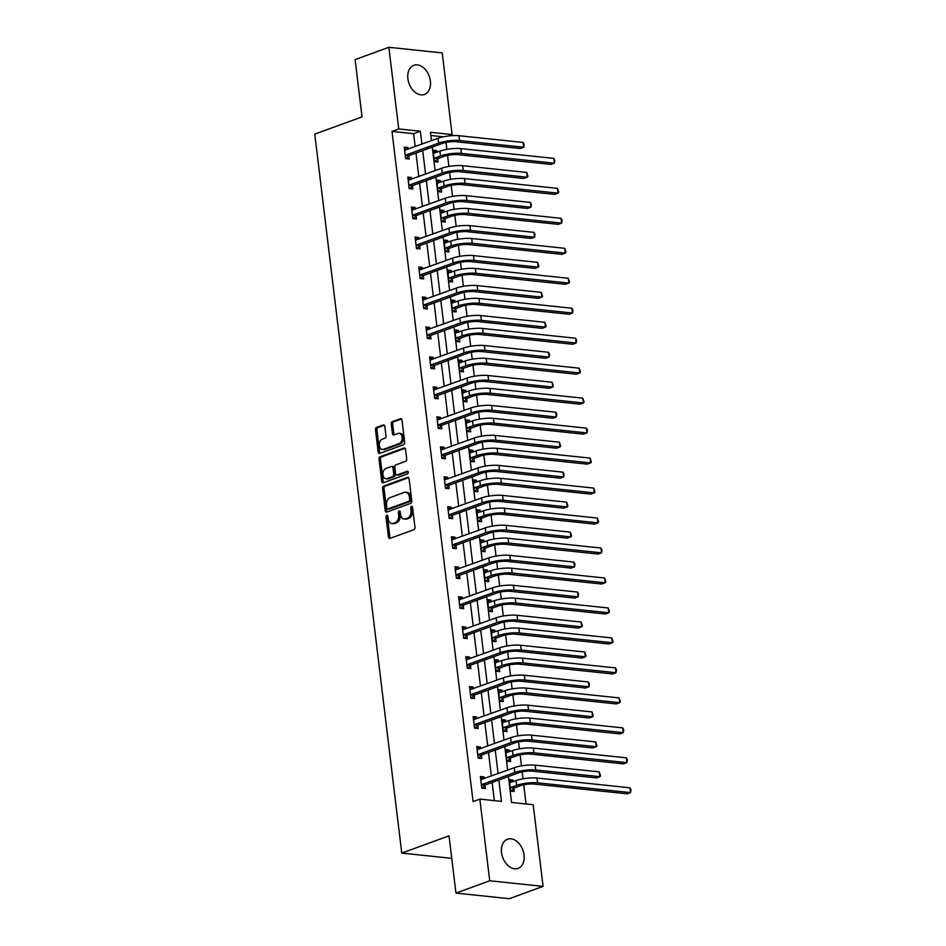 <?xml version="1.0" encoding="UTF-8"?>
<svg xmlns="http://www.w3.org/2000/svg" width="946" height="946" viewBox="0 0 946 946"><rect width="100%" height="100%" fill="white"/><g stroke="black" fill="none" stroke-linecap="round" stroke-linejoin="round"><path stroke-width="1.42" d="M386.796 515.286A1.372 0.934 -84 0 0 386.027 516.942L388.451 536.985A1.951 1.336 -84 0 0 389.575 538.44A1.951 1.336 -84 0 0 390.012 538.392L413.863 529.677A1.951 1.336 -84 0 0 414.963 527.312L412.539 507.269A1.372 0.934 -84 0 0 410.682 507.955L410.99 510.544A6.244 4.281 -84 0 1 407.49 518.124L405.491 518.857A6.244 4.281 -84 0 1 404.108 519.035A6.244 4.281 -84 0 1 400.525 514.364L400.205 511.774A1.372 0.934 -84 0 0 398.361 512.448L398.668 515.038A6.244 4.281 -84 0 1 395.156 522.63L393.169 523.351A6.244 4.281 -84 0 1 391.786 523.528A6.244 4.281 -84 0 1 388.203 518.869L387.884 516.268A1.372 0.934 -84 0 0 386.796 515.286M387.765 515.83A1.372 0.934 -84 0 0 387.47 517.095L389.894 537.139A1.951 1.336 -84 0 0 390.367 538.25M412.421 506.831A1.372 0.934 -84 0 0 412.125 508.108L412.432 510.698L410.99 510.544M400.099 511.325A1.372 0.934 -84 0 0 399.791 512.602L400.111 515.192L398.668 515.038M430.395 81.072A15.514 10.725 -110 0 1 424.458 94.458A15.514 10.725 -110 0 1 407.892 78.707A15.514 10.725 -110 0 1 413.828 65.309A15.514 10.725 -110 0 1 430.395 81.072M524.049 854.983A15.514 10.725 -110 0 1 518.112 868.369A15.514 10.725 -110 0 1 501.546 852.618A15.514 10.725 -110 0 1 507.482 839.22A15.514 10.725 -110 0 1 524.049 854.983M384.821 426.362A1.951 1.336 -84 0 0 383.698 424.908A1.951 1.336 -84 0 0 383.272 424.955L376.579 427.403A1.951 1.336 -84 0 0 375.479 429.768L378.175 452.022A1.951 1.336 -84 0 0 379.299 453.489A1.951 1.336 -84 0 0 379.724 453.43L403.587 444.726A1.951 1.336 -84 0 0 404.675 442.35L401.991 420.095A1.951 1.336 -84 0 0 400.868 418.64A1.951 1.336 -84 0 0 400.43 418.7L392.354 421.644A1.951 1.336 -84 0 0 391.254 424.021L392.401 433.54A1.951 1.336 -84 0 0 393.524 434.994A1.951 1.336 -84 0 0 393.962 434.947L397.97 433.481A5.227 3.571 -84 0 1 399.129 433.327A5.227 3.571 -84 0 1 402.18 438.057A5.227 3.571 -84 0 1 399.188 443.568L383.485 449.303A5.227 3.571 -84 0 1 382.326 449.445A5.227 3.571 -84 0 1 379.275 444.726A5.227 3.571 -84 0 1 382.267 439.204L384.88 438.258A1.951 1.336 -84 0 0 385.98 435.881L384.821 426.362M508.428 776.536L511.561 802.456L533.201 804.727L543.075 886.378L509.326 898.7L455.96 893.095L449.031 835.838L401.766 853.079L314.77 134.119L362.034 116.878L355.105 59.622L388.853 47.3L442.22 52.905L452.105 134.569L430.465 132.286L431.482 140.682M455.96 893.095L489.721 880.773L479.835 799.11L501.475 801.392L498.885 780.012M415.188 146.63L413.615 133.693L391.987 131.423L473.083 801.581L479.835 799.11M391.987 131.423L398.739 128.952L388.853 47.3M383.674 486.055A1.951 1.336 -84 0 0 382.574 488.42L385.27 510.674A1.951 1.336 -84 0 0 386.394 512.141A1.951 1.336 -84 0 0 386.819 512.082L410.682 503.378A1.951 1.336 -84 0 0 411.782 501.002L409.086 478.747A1.951 1.336 -84 0 0 407.963 477.292A1.951 1.336 -84 0 0 407.537 477.352L383.674 486.055L385.117 486.209A1.951 1.336 -84 0 0 384.017 488.574L386.713 510.828A1.951 1.336 -84 0 0 387.186 511.952M381.723 481.348L379.027 459.094A1.951 1.336 -84 0 1 380.126 456.729L403.977 448.026A1.951 1.336 -84 0 1 404.415 447.966A1.951 1.336 -84 0 1 405.538 449.421L406.685 458.952A1.951 1.336 -84 0 1 405.586 461.317L395.913 464.853A1.951 1.336 -84 0 0 394.813 467.218L395.582 473.532A1.951 1.336 -84 0 0 396.705 474.998A1.951 1.336 -84 0 0 397.143 474.939L407.206 471.262A1.372 0.934 -84 0 1 407.525 473.899L383.272 482.756A1.951 1.336 -84 0 1 382.846 482.815A1.951 1.336 -84 0 1 381.723 481.348L383.165 481.502L380.469 459.248L379.027 459.094M401.766 853.079L451.75 858.341M494.332 800.635L492.133 782.484M491.352 776.051L488.503 752.508M487.722 746.087L484.872 722.531M484.104 716.11L481.254 692.567M480.473 686.134L477.624 662.59M476.843 656.169L473.993 632.614M473.213 626.193L470.375 602.649M469.594 596.216L466.745 572.673M465.964 566.24L463.114 542.697M462.334 536.276L459.484 512.732M458.715 506.299L455.866 482.756M455.085 476.323L452.235 452.779M451.455 446.358L448.605 422.803M447.825 416.382L444.975 392.838M444.206 386.406L441.356 362.862M440.576 356.441L437.726 332.886M436.946 326.465L434.096 302.921M433.315 296.488L430.465 272.945M429.697 266.524L426.847 242.968M426.067 236.547L423.217 213.004M422.436 206.571L419.586 183.027M418.818 176.595L415.968 153.051M484.198 778.664L483.985 776.926L480.379 776.548L481.774 788.077L485.381 788.456L485.002 785.334M480.568 748.7L480.355 746.95L476.749 746.571L478.144 758.101L481.75 758.479L481.372 755.369M476.938 718.724L476.725 716.985L473.13 716.607L474.525 728.136L478.12 728.515L477.754 725.393M473.319 688.747L473.106 687.009L469.5 686.63L470.895 698.16L474.502 698.538L474.123 695.416M469.689 658.771L469.476 657.032L465.87 656.654L467.265 668.183L470.872 668.562L470.493 665.44M466.059 628.806L465.846 627.068L462.239 626.69L463.635 638.207L467.241 638.597L466.863 635.476M462.428 598.83L462.227 597.092L458.621 596.713L460.016 608.243L463.623 608.621L463.244 605.499M458.81 568.853L458.597 567.115L454.991 566.737L456.386 578.266L459.993 578.645L459.614 575.523M455.18 538.889L454.967 537.151L451.36 536.772L452.756 548.29L456.362 548.668L455.984 545.558M451.549 508.913L451.337 507.174L447.73 506.796L449.125 518.325L452.732 518.704L452.354 515.582M447.919 478.936L447.718 477.198L444.112 476.819L445.507 488.349L449.114 488.727L448.735 485.605M444.301 448.972L444.088 447.233L440.481 446.843L441.877 458.372L445.483 458.751L445.105 455.641M440.67 418.995L440.458 417.257L436.851 416.879L438.246 428.408L441.853 428.786L441.475 425.665M437.04 389.019L436.827 387.281L433.233 386.902L434.628 398.432L438.223 398.81L437.844 395.688M433.422 359.054L433.209 357.304L429.602 356.926L430.998 368.455L434.604 368.834L434.226 365.724M429.791 329.078L429.579 327.34L425.972 326.961L427.367 338.491L430.974 338.869L430.596 335.747M426.161 299.102L425.948 297.363L422.342 296.985L423.737 308.514L427.344 308.893L426.965 305.771M422.531 269.125L422.33 267.387L418.723 267.009L420.119 278.538L423.713 278.916L423.347 275.806M418.912 239.161L418.7 237.422L415.093 237.044L416.488 248.573L420.095 248.952L419.717 245.83M415.282 209.184L415.069 207.446L411.463 207.068L412.858 218.597L416.465 218.975L416.086 215.854M411.652 179.208L411.439 177.47L407.832 177.091L409.228 188.621L412.834 188.999L412.456 185.877M408.022 149.243L407.821 147.505L404.214 147.127L405.609 158.644L409.216 159.023L408.838 155.913M526.059 803.97L523.741 784.813M523.008 778.818L522.168 771.877M521.447 765.882L520.111 754.837M519.389 748.842L518.55 741.901M517.817 735.917L516.481 724.873M515.759 718.877L514.92 711.924M514.198 705.941L512.862 694.896M512.129 688.901L511.289 681.948M510.568 675.964L509.232 664.92M508.51 658.924L507.659 651.983M506.938 645.988L505.602 634.955M504.88 628.96L504.041 622.007M503.307 616.023L501.971 604.979M501.25 598.984L500.41 592.03M499.689 586.047L498.353 575.002M497.62 569.007L496.78 562.066M496.059 556.071L494.723 545.038M494.001 539.043L493.162 532.09M492.428 526.106L491.092 515.062M490.371 509.066L489.531 502.113M488.798 496.13L487.462 485.085M486.741 479.09L485.901 472.149M485.18 466.153L483.844 455.109M483.11 449.114L482.271 442.172M481.549 436.189L480.213 425.144M479.492 419.149L478.652 412.196M477.919 406.212L476.583 395.168M475.862 389.173L475.022 382.231M474.301 376.236L472.965 365.191M472.231 359.196L471.392 352.255M470.67 346.271L469.334 335.227M468.601 329.232L467.762 322.279M467.04 316.295L465.704 305.251M464.983 299.255L464.143 292.314M463.41 286.319L462.074 275.274M461.352 269.279L460.513 262.338M459.791 256.342L458.455 245.31M457.722 239.314L456.883 232.361M456.161 226.378L454.825 215.333M454.104 209.338L453.252 202.385M452.531 196.401L451.195 185.357M450.473 179.362L449.634 172.42M448.901 166.425L447.564 155.392M446.843 149.397L446.004 142.444M443.367 136.815L430.856 135.503M513.039 781.703L512.827 779.965L509.22 779.575L510.615 791.104L514.222 791.483L513.844 788.373M509.409 751.727L509.196 749.989L505.602 749.61L506.985 761.14L510.592 761.518L510.213 758.396M505.779 721.751L505.578 720.012L501.971 719.634L503.367 731.163L506.973 731.542L506.595 728.42M502.16 691.786L501.948 690.036L498.341 689.658L499.736 701.187L503.343 701.565L502.965 698.455M498.53 661.81L498.317 660.072L494.711 659.693L496.106 671.222L499.713 671.601L499.334 668.479M494.9 631.833L494.687 630.095L491.092 629.717L492.488 641.246L496.082 641.625L495.716 638.503M491.281 601.857L491.069 600.119L487.462 599.74L488.857 611.27L492.464 611.648L492.086 608.538M487.651 571.892L487.438 570.154L483.832 569.776L485.227 581.305L488.834 581.684L488.455 578.562M484.021 541.916L483.808 540.178L480.201 539.799L481.597 551.329L485.203 551.707L484.825 548.585M480.391 511.94L480.19 510.201L476.583 509.823L477.978 521.352L481.585 521.731L481.207 518.609M476.772 481.975L476.559 480.237L472.953 479.859L474.348 491.376L477.955 491.754L477.576 488.644M473.142 451.999L472.929 450.261L469.322 449.882L470.718 461.412L474.324 461.79L473.946 458.668M469.512 422.022L469.299 420.284L465.692 419.906L467.088 431.435L470.694 431.814L470.316 428.692M465.881 392.058L465.68 390.32L462.074 389.929L463.469 401.459L467.076 401.837L466.697 398.727M462.263 362.082L462.05 360.343L458.443 359.965L459.839 371.494L463.445 371.873L463.067 368.751M458.633 332.105L458.42 330.367L454.813 329.988L456.209 341.518L459.815 341.896L459.437 338.774M455.002 302.141L454.79 300.39L451.195 300.012L452.59 311.541L456.185 311.92L455.818 308.81M451.384 272.164L451.171 270.426L447.564 270.048L448.96 281.577L452.566 281.955L452.188 278.834M447.754 242.188L447.541 240.45L443.934 240.071L445.33 251.601L448.936 251.979L448.558 248.857M444.123 212.211L443.911 210.473L440.304 210.095L441.699 221.624L445.306 222.003L444.927 218.893M440.493 182.247L440.292 180.509L436.685 180.13L438.081 191.66L441.687 192.038L441.309 188.916M436.875 152.271L436.662 150.532L433.055 150.154L434.451 161.683L438.057 162.062L437.679 158.94M543.075 886.378L489.721 880.773M448.061 136.035L452.105 134.569M432.263 147.103L435.113 170.658M435.881 177.079L438.731 200.623M439.512 207.056L442.361 230.599M443.142 237.02L445.992 260.576M446.772 266.997L449.622 290.54M450.391 296.973L453.24 320.517M454.021 326.938L456.871 350.493M457.651 356.914L460.501 380.458M461.281 386.89L464.131 410.434M464.9 416.867L467.75 440.41M468.53 446.831L471.38 470.375M472.16 476.808L475.01 500.351M475.791 506.784L478.629 530.328M479.409 536.749L482.259 560.304M483.039 566.725L485.889 590.269M486.67 596.701L489.52 620.245M490.288 626.666L493.138 650.221M493.918 656.642L496.768 680.186M497.549 686.619L500.399 710.162M501.179 716.583L504.029 740.139M504.797 746.56L507.647 770.103M421.94 144.159L420.367 131.234L398.739 128.952M498.104 773.592L495.255 750.048M494.474 743.615L491.624 720.072M490.856 713.651L488.006 690.095M487.225 683.674L484.376 660.131M483.595 653.698L480.745 630.154M479.965 623.721L477.115 600.178M476.346 593.757L473.497 570.213M472.716 563.781L469.866 540.237M469.086 533.804L466.236 510.261M465.467 503.84L462.618 480.284M461.837 473.863L458.987 450.32M458.207 443.887L455.357 420.343M454.577 413.922L451.727 390.367M450.958 383.946L448.108 360.402M447.328 353.97L444.478 330.426M443.698 324.005L440.848 300.45M440.067 294.029L437.218 270.485M436.449 264.052L433.599 240.509M432.819 234.076L429.969 210.532M429.188 204.111L426.339 180.568M425.558 174.135L422.72 150.591M413.615 133.693L420.367 131.234M512.827 779.965L509.421 781.207M483.985 776.926L480.58 778.168M480.355 746.95L476.95 748.203M509.196 749.989L505.791 751.23M476.725 716.985L473.319 718.227M505.578 720.012L502.16 721.254M473.106 687.009L469.689 688.25M501.948 690.036L498.542 691.29M469.476 657.032L466.071 658.286M498.317 660.072L494.912 661.313M465.846 627.068L462.44 628.31M494.687 630.095L491.281 631.337M462.227 597.092L458.81 598.333M491.069 600.119L487.651 601.372M458.597 567.115L455.192 568.357M487.438 570.154L484.033 571.396M454.967 537.151L451.561 538.392M483.808 540.178L480.402 541.419M451.337 507.174L447.931 508.416M480.19 510.201L476.772 511.455M447.718 477.198L444.301 478.44M476.559 480.237L473.154 481.479M444.088 447.233L440.682 448.475M472.929 450.261L469.523 451.502M440.458 417.257L437.052 418.499M469.299 420.284L465.893 421.526M436.827 387.281L433.422 388.522M465.68 390.32L462.263 391.561M433.209 357.304L429.791 358.558M462.05 360.343L458.644 361.585M429.579 327.34L426.173 328.581M458.42 330.367L455.014 331.608M425.948 297.363L422.543 298.605M454.79 300.39L451.384 301.644M422.33 267.387L418.912 268.64M451.171 270.426L447.754 271.668M418.7 237.422L415.282 238.664M447.541 240.45L444.135 241.691M415.069 207.446L411.664 208.688M443.911 210.473L440.505 211.727M411.439 177.47L408.033 178.711M440.292 180.509L436.875 181.75M407.821 147.505L404.403 148.747M436.662 150.532L433.256 151.774M391.786 523.528L393.229 523.682A6.244 4.281 -84 0 0 394.612 523.505L393.169 523.351M400.111 515.192A6.244 4.281 -84 0 1 396.599 522.771L394.612 523.505M404.108 519.035L405.55 519.188A6.244 4.281 -84 0 0 406.934 518.999L405.491 518.857M412.432 510.698A6.244 4.281 -84 0 1 408.932 518.278L406.934 518.999M408.613 477.635L385.117 486.209M386.879 507.931A1.372 0.934 -84 0 0 387.966 508.913L408.909 501.262A1.372 0.934 -84 0 0 409.677 499.606L409.346 496.875A6.244 4.281 -84 0 0 405.751 492.204A6.244 4.281 -84 0 0 404.368 492.381L390.059 497.608A6.244 4.281 -84 0 0 386.547 505.188L386.879 507.931M388.818 508.995A1.372 0.934 -84 0 0 389.409 509.054L387.966 508.913M405.751 492.204L407.194 492.358A6.244 4.281 -84 0 1 410.777 497.028L411.108 499.76A1.372 0.934 -84 0 1 410.351 501.415L389.409 509.054M405.065 448.309L381.569 456.883A1.951 1.336 -84 0 0 380.469 459.248M397.734 474.998A1.951 1.336 -84 0 0 398.148 475.14A1.951 1.336 -84 0 0 398.573 475.093L408.093 471.616M385.873 468.507A5.227 3.571 -84 0 0 382.894 474.017A5.227 3.571 -84 0 0 385.944 478.747A5.227 3.571 -84 0 0 387.091 478.605L392.625 476.583A1.951 1.336 -84 0 0 393.725 474.218L392.968 467.892A1.951 1.336 -84 0 0 391.845 466.437A1.951 1.336 -84 0 0 391.408 466.496L385.873 468.507M385.944 478.747L387.387 478.901A5.227 3.571 -84 0 0 388.534 478.759L387.091 478.605M391.845 466.437L393.288 466.591A1.951 1.336 -84 0 1 394.411 468.045L395.168 474.36A1.951 1.336 -84 0 1 394.068 476.737L388.534 478.759M383.165 481.502A1.951 1.336 -84 0 0 383.638 482.626M382.326 449.445L383.769 449.598A5.227 3.571 -84 0 0 384.927 449.456L383.485 449.303M399.129 433.327L400.56 433.481A5.227 3.571 -84 0 1 403.623 438.211A5.227 3.571 -84 0 1 400.631 443.721L384.927 449.456M401.518 418.983L393.796 421.798A1.951 1.336 -84 0 0 392.696 424.163L393.843 433.694A1.951 1.336 -84 0 0 394.316 434.805M384.348 425.239L378.022 427.557A1.951 1.336 -84 0 0 376.922 429.922L379.618 452.176A1.951 1.336 -84 0 0 380.091 453.3M509.563 782.366L510.639 782.578M514.246 787.971L520.253 785.771A9.945 2.306 -6.9 0 1 534.218 784.068L627.174 793.836L630.544 792.606L537.6 782.839A14.923 3.453 173.1 0 0 516.658 785.393L510.639 787.592L514.246 787.971L511.088 791.152M629.965 787.805L631.006 789.815L630.544 792.606L629.965 787.805L537.009 778.038A14.923 3.453 173.1 0 0 516.067 780.592L509.598 782.697M481.396 784.955L485.393 784.943L518.42 772.882A9.945 2.306 -6.9 0 1 532.385 771.179L596.488 777.919L599.859 776.69L535.755 769.949A14.923 3.453 173.1 0 0 514.813 772.504L481.786 784.565M599.279 771.889L600.556 775.815L599.859 776.69L599.279 771.889L535.176 765.148A14.923 3.453 173.1 0 0 514.234 767.703L480.757 779.67M485.393 784.943L482.247 788.124M480.722 779.327L481.798 779.539M505.933 752.389L507.009 752.602M510.615 757.994L516.634 755.807A9.945 2.306 -6.9 0 1 530.588 754.092L623.544 763.871L626.914 762.63L533.97 752.862A14.923 3.453 173.1 0 0 513.028 755.428L507.009 757.616L510.615 757.994L507.458 761.187M626.335 757.829L627.375 759.839L626.914 762.63L626.335 757.829L533.39 748.061A14.923 3.453 173.1 0 0 512.448 750.616L505.968 752.732M502.302 722.413L503.39 722.626M506.985 728.03L513.004 725.83A9.945 2.306 -6.9 0 1 526.969 724.128L619.914 733.895L623.296 732.665L530.339 722.886A14.923 3.453 173.1 0 0 509.397 725.452L503.378 727.651L506.985 728.03L503.828 731.211M622.705 727.864L623.745 729.863L623.296 732.665L622.705 727.864L529.76 718.085A14.923 3.453 173.1 0 0 508.818 720.651L502.35 722.756M477.765 754.991L481.774 754.967L514.79 742.917A9.945 2.306 -6.9 0 1 528.755 741.215L592.858 747.943L596.24 746.713L532.137 739.973A14.923 3.453 173.1 0 0 511.183 742.539L478.168 754.589M595.661 741.912L596.926 745.838L596.24 746.713L595.661 741.912L531.546 735.172A14.923 3.453 173.1 0 0 510.604 737.738L477.127 749.693M481.774 754.967L478.617 758.148M477.091 749.362L478.168 749.575M474.147 725.014L478.144 724.991L511.171 712.941A9.945 2.306 -6.9 0 1 525.125 711.238L589.228 717.979L592.61 716.749L528.507 710.008A14.923 3.453 173.1 0 0 507.564 712.563L474.537 724.612M592.03 711.936L593.296 715.874L592.61 716.749L592.03 711.936L527.927 705.196A14.923 3.453 173.1 0 0 506.973 707.762L473.497 719.717M478.144 724.991L474.987 728.183M473.461 719.386L474.537 719.599M498.684 692.448L499.76 692.661M503.355 698.053L509.374 695.854A9.945 2.306 -6.9 0 1 523.339 694.151L616.284 703.919L619.665 702.689L526.709 692.921A14.923 3.453 173.1 0 0 505.767 695.476L499.748 697.675L503.355 698.053L500.209 701.234M619.086 697.888L620.351 701.814L619.665 702.689L619.086 697.888L526.13 688.12A14.923 3.453 173.1 0 0 505.188 690.675L498.719 692.779M495.054 662.472L496.13 662.685M499.736 668.077L505.743 665.889A9.945 2.306 -6.9 0 1 519.709 664.175L612.665 673.954L616.035 672.712L523.091 662.945A14.923 3.453 173.1 0 0 502.149 665.499L496.13 667.699L499.736 668.077L496.579 671.27M615.456 667.911L616.496 669.922L616.035 672.712L615.456 667.911L522.511 658.144A14.923 3.453 173.1 0 0 501.557 660.698L495.089 662.803M491.423 632.496L492.499 632.708M496.106 638.112L502.125 635.913A9.945 2.306 -6.9 0 1 516.09 634.21L609.035 643.978L612.405 642.748L519.46 632.969A14.923 3.453 173.1 0 0 498.518 635.535L492.499 637.722L496.106 638.112L492.949 641.293M611.826 637.935L613.103 641.873L612.405 642.748L611.826 637.935L518.881 628.168A14.923 3.453 173.1 0 0 497.939 630.734L491.471 632.839M470.517 695.038L474.514 695.014L507.541 682.965A9.945 2.306 -6.9 0 1 521.506 681.262L585.609 688.002L588.98 686.772L524.876 680.032A14.923 3.453 173.1 0 0 503.934 682.586L470.907 694.636M588.4 681.971L589.441 683.97L588.98 686.772L588.4 681.971L524.297 675.231A14.923 3.453 173.1 0 0 503.355 677.785L469.878 689.752M474.514 695.014L471.356 698.207M469.831 689.409L470.919 689.622M466.886 665.062L470.883 665.05L503.911 653A9.945 2.306 -6.9 0 1 517.876 651.286L581.979 658.026L585.349 656.796L521.246 650.056A14.923 3.453 173.1 0 0 500.304 652.622L467.289 664.671M584.77 651.995L586.047 655.921L585.349 656.796L584.77 651.995L520.667 645.255A14.923 3.453 173.1 0 0 499.725 647.809L466.248 659.776M470.883 665.05L467.738 668.231M466.212 659.445L467.289 659.646M463.256 635.097L467.265 635.073L500.28 623.024A9.945 2.306 -6.9 0 1 514.246 621.321L578.349 628.061L581.731 626.82L517.628 620.091A14.923 3.453 173.1 0 0 496.674 622.645L463.658 634.695M581.151 622.019L582.417 625.956L581.731 626.82L581.151 622.019L517.036 615.278A14.923 3.453 173.1 0 0 496.094 617.844L462.618 629.8M467.265 635.073L464.108 638.266M462.582 629.468L463.658 629.681M487.793 602.531L488.881 602.744M492.476 608.136L498.495 605.937A9.945 2.306 -6.9 0 1 512.46 604.234L605.405 614.001L608.786 612.772L515.83 603.004A14.923 3.453 173.1 0 0 494.888 605.558L488.869 607.758L492.476 608.136L489.319 611.317M608.195 607.971L609.472 611.896L608.786 612.772L608.195 607.971L515.251 598.203A14.923 3.453 173.1 0 0 494.309 600.757L487.84 602.862M459.638 605.121L463.635 605.097L496.662 593.047A9.945 2.306 -6.9 0 1 510.615 591.345L574.73 598.085L578.101 596.855L513.997 590.115A14.923 3.453 173.1 0 0 493.055 592.669L460.028 604.719M577.521 592.054L578.562 594.053L578.101 596.855L577.521 592.054L513.418 585.314A14.923 3.453 173.1 0 0 492.476 587.868L458.999 599.835M463.635 605.097L460.477 608.29M458.952 599.492L460.028 599.705M484.175 572.555L485.251 572.768M488.846 578.16L494.864 575.96A9.945 2.306 -6.9 0 1 508.83 574.257L601.774 584.025L605.156 582.795L512.212 573.028A14.923 3.453 173.1 0 0 491.258 575.582L485.251 577.781L488.846 578.16L485.7 581.352M604.577 577.994L605.842 581.92L605.156 582.795L604.577 577.994L511.62 568.227A14.923 3.453 173.1 0 0 490.678 570.781L484.21 572.886M456.007 575.144L460.004 575.133L493.032 563.083A9.945 2.306 -6.9 0 1 506.997 561.368L571.1 568.108L574.47 566.879L510.367 560.138A14.923 3.453 173.1 0 0 489.425 562.704L456.398 574.754M573.891 562.078L574.932 564.088L574.47 566.879L573.891 562.078L509.788 555.337A14.923 3.453 173.1 0 0 488.846 557.892L455.369 569.859M460.004 575.133L456.847 578.313M455.322 569.516L456.41 569.729M480.544 542.578L481.62 542.791M485.227 548.183L491.246 545.996A9.945 2.306 -6.9 0 1 505.199 544.293L598.156 554.06L601.526 552.831L508.581 543.051A14.923 3.453 173.1 0 0 487.639 545.617L481.62 547.805L485.227 548.183L482.07 551.376M600.947 548.018L601.987 550.028L601.526 552.831L600.947 548.018L508.002 538.25A14.923 3.453 173.1 0 0 487.06 540.816L480.58 542.921M452.377 545.18L456.374 545.156L489.401 533.106A9.945 2.306 -6.9 0 1 503.367 531.404L567.47 538.144L570.852 536.902L506.737 530.174A14.923 3.453 173.1 0 0 485.795 532.728L452.779 544.778M570.261 532.101L571.538 536.027L570.852 536.902L570.261 532.101L506.157 525.361A14.923 3.453 173.1 0 0 485.215 527.927L451.739 539.882M456.374 545.156L453.229 548.349M451.703 539.551L452.779 539.764M476.914 512.614L477.99 512.815M481.597 518.219L487.616 516.019A9.945 2.306 -6.9 0 1 501.581 514.317L594.526 524.084L597.896 522.854L504.951 513.087A14.923 3.453 173.1 0 0 484.009 515.641L477.99 517.84L481.597 518.219L478.44 521.4M597.316 518.053L598.593 521.979L597.896 522.854L597.316 518.053L504.372 508.274A14.923 3.453 173.1 0 0 483.43 510.84L476.961 512.945M448.759 515.203L452.756 515.18L485.771 503.13A9.945 2.306 -6.9 0 1 499.736 501.427L563.84 508.168L567.222 506.938L503.118 500.198A14.923 3.453 173.1 0 0 482.176 502.752L449.149 514.801M566.642 502.137L567.907 506.063L567.222 506.938L566.642 502.137L502.539 495.397A14.923 3.453 173.1 0 0 481.585 497.951L448.108 509.918M452.756 515.18L449.598 518.373M448.073 509.575L449.149 509.788M473.284 482.637L474.372 482.85M477.967 488.242L483.985 486.043A9.945 2.306 -6.9 0 1 497.951 484.34L590.895 494.108L594.277 492.878L501.321 483.11A14.923 3.453 173.1 0 0 480.379 485.665L474.36 487.864L477.967 488.242L474.809 491.435M593.698 488.077L594.963 492.003L594.277 492.878L593.698 488.077L500.741 478.309A14.923 3.453 173.1 0 0 479.799 480.864L473.331 482.968M445.128 485.227L449.125 485.215L482.153 473.166A9.945 2.306 -6.9 0 1 496.106 471.451L560.221 478.191L563.591 476.961L499.488 470.221A14.923 3.453 173.1 0 0 478.546 472.787L445.519 484.837M563.012 472.16L564.053 474.171L563.591 476.961L563.012 472.16L498.909 465.42A14.923 3.453 173.1 0 0 477.967 467.974L444.49 479.941M449.125 485.215L445.968 488.396M444.443 479.598L445.531 479.811M469.665 452.661L470.741 452.874M474.348 458.266L480.355 456.078A9.945 2.306 -6.9 0 1 494.32 454.364L587.265 464.143L590.647 462.913L497.702 453.134A14.923 3.453 173.1 0 0 476.749 455.7L470.741 457.888L474.348 458.266L471.191 461.459M590.068 458.101L591.333 462.038L590.647 462.913L590.068 458.101L497.111 448.333A14.923 3.453 173.1 0 0 476.169 450.887L469.701 453.004M441.498 455.263L445.495 455.239L478.522 443.189A9.945 2.306 -6.9 0 1 492.488 441.486L556.591 448.227L559.961 446.985L495.858 440.245A14.923 3.453 173.1 0 0 474.916 442.811L441.888 454.86M559.382 442.184L560.659 446.11L559.961 446.985L559.382 442.184L495.278 435.444A14.923 3.453 173.1 0 0 474.336 438.01L440.86 449.965M445.495 455.239L442.338 458.42M440.812 449.634L441.9 449.847M466.035 422.685L467.111 422.897M470.718 428.302L476.737 426.102A9.945 2.306 -6.9 0 1 490.69 424.399L583.647 434.167L587.017 432.937L494.072 423.169A14.923 3.453 173.1 0 0 473.13 425.724L467.111 427.923L470.718 428.302L467.56 431.482M586.437 428.136L587.478 430.134L587.017 432.937L586.437 428.136L493.493 418.357A14.923 3.453 173.1 0 0 472.551 420.923L466.071 423.028M437.868 425.286L441.877 425.262L474.892 413.213A9.945 2.306 -6.9 0 1 488.857 411.51L552.961 418.25L556.343 417.02L492.227 410.28A14.923 3.453 173.1 0 0 471.285 412.834L438.27 424.884M555.751 412.208L556.792 414.218L556.343 417.02L555.751 412.208L491.648 405.479A14.923 3.453 173.1 0 0 470.706 408.033L437.229 420M441.877 425.262L438.719 428.455M437.194 419.657L438.27 419.87M462.405 392.72L463.493 392.933M467.088 398.325L473.106 396.126A9.945 2.306 -6.9 0 1 487.072 394.423L580.016 404.19L583.398 402.961L490.442 393.193A14.923 3.453 173.1 0 0 469.5 395.747L463.481 397.947L467.088 398.325L463.93 401.518M582.807 398.16L584.084 402.085L583.398 402.961L582.807 398.16L489.862 388.392A14.923 3.453 173.1 0 0 468.92 390.946L462.452 393.051M434.249 395.31L438.246 395.298L471.274 383.248A9.945 2.306 -6.9 0 1 485.227 381.534L549.33 388.274L552.712 387.044L488.609 380.304A14.923 3.453 173.1 0 0 467.667 382.858L434.64 394.92M552.133 382.243L553.398 386.169L552.712 387.044L552.133 382.243L488.03 375.503A14.923 3.453 173.1 0 0 467.076 378.057L433.599 390.024M438.246 395.298L435.089 398.479M433.564 389.681L434.64 389.894M458.775 362.744L459.862 362.957M463.457 368.349L469.476 366.161A9.945 2.306 -6.9 0 1 483.441 364.447L576.386 374.226L579.768 372.984L486.812 363.217A14.923 3.453 173.1 0 0 465.87 365.783L459.851 367.97L463.457 368.349L460.3 371.542M579.189 368.183L580.454 372.121L579.768 372.984L579.189 368.183L486.232 358.416A14.923 3.453 173.1 0 0 465.29 360.97L458.822 363.087M430.619 365.345L434.616 365.322L467.643 353.272A9.945 2.306 -6.9 0 1 481.609 351.569L545.712 358.298L549.082 357.068L484.979 350.327A14.923 3.453 173.1 0 0 464.037 352.893L431.009 364.943M548.503 352.267L549.543 354.277L549.082 357.068L548.503 352.267L484.399 345.526A14.923 3.453 173.1 0 0 463.457 348.093L429.981 360.048M434.616 365.322L431.459 368.502M429.933 359.716L431.021 359.929M455.156 332.767L456.232 332.98M459.839 338.384L465.846 336.185A9.945 2.306 -6.9 0 1 479.811 334.482L572.768 344.249L576.138 343.02L483.193 333.252A14.923 3.453 173.1 0 0 462.251 335.806L456.232 338.006L459.839 338.384L456.682 341.565M575.558 338.219L576.599 340.217L576.138 343.02L575.558 338.219L482.614 328.439A14.923 3.453 173.1 0 0 461.66 331.005L455.192 333.11M426.989 335.369L430.986 335.345L464.013 323.296A9.945 2.306 -6.9 0 1 477.978 321.593L542.082 328.333L545.452 327.103L481.348 320.363A14.923 3.453 173.1 0 0 460.406 322.917L427.379 334.967M544.872 322.29L546.149 326.228L545.452 327.103L544.872 322.29L480.769 315.562A14.923 3.453 173.1 0 0 459.827 318.116L426.35 330.071M430.986 335.345L427.84 338.538M426.315 329.74L427.391 329.953M451.526 302.803L452.602 303.016M456.209 308.408L462.227 306.208A9.945 2.306 -6.9 0 1 476.181 304.506L569.137 314.273L572.507 313.043L479.563 303.276A14.923 3.453 173.1 0 0 458.621 305.83L452.602 308.029L456.209 308.408L453.051 311.589M571.928 308.242L572.969 310.253L572.507 313.043L571.928 308.242L478.983 298.475A14.923 3.453 173.1 0 0 458.041 301.029L451.561 303.134M423.359 305.392L427.367 305.381L460.383 293.319A9.945 2.306 -6.9 0 1 474.348 291.616L538.451 298.357L541.833 297.127L477.73 290.387A14.923 3.453 173.1 0 0 456.776 292.941L423.761 304.99M541.254 292.326L542.519 296.252L541.833 297.127L541.254 292.326L477.139 285.586A14.923 3.453 173.1 0 0 456.197 288.14L422.72 300.107M427.367 305.381L424.21 308.562M422.685 299.764L423.761 299.977M447.896 272.826L448.983 273.039M452.578 278.431L458.597 276.244A9.945 2.306 -6.9 0 1 472.562 274.529L565.507 284.308L568.889 283.067L475.933 273.299A14.923 3.453 173.1 0 0 454.991 275.865L448.972 278.053L452.578 278.431L449.421 281.624M568.298 278.266L569.575 282.192L568.889 283.067L568.298 278.266L475.353 268.498A14.923 3.453 173.1 0 0 454.411 271.053L447.943 273.158M419.74 275.416L423.737 275.404L456.764 263.355A9.945 2.306 -6.9 0 1 470.718 261.64L534.821 268.38L538.203 267.15L474.1 260.41A14.923 3.453 173.1 0 0 453.158 262.976L420.13 275.026M537.624 262.349L538.889 266.275L538.203 267.15L537.624 262.349L473.52 255.609A14.923 3.453 173.1 0 0 452.578 258.163L419.102 270.13M423.737 275.404L420.58 278.585M419.054 269.799L420.13 270M444.277 242.85L445.353 243.063M448.948 248.467L454.967 246.267A9.945 2.306 -6.9 0 1 468.932 244.565L561.877 254.332L565.259 253.102L472.302 243.323A14.923 3.453 173.1 0 0 451.36 245.889L445.341 248.077L448.948 248.467L445.803 251.648M564.679 248.301L565.945 252.227L565.259 253.102L564.679 248.301L471.723 238.522A14.923 3.453 173.1 0 0 450.781 241.088L444.313 243.193M416.11 245.452L420.107 245.428L453.134 233.378A9.945 2.306 -6.9 0 1 467.099 231.675L531.203 238.416L534.573 237.186L470.469 230.446A14.923 3.453 173.1 0 0 449.527 233L416.5 245.049M533.993 232.373L535.034 234.383L534.573 237.186L533.993 232.373L469.89 225.633A14.923 3.453 173.1 0 0 448.948 228.199L415.471 240.154M420.107 245.428L416.95 248.621M415.424 239.823L416.512 240.036M440.647 212.885L441.723 213.098M445.33 218.491L451.348 216.291A9.945 2.306 -6.9 0 1 465.302 214.588L558.258 224.356L561.628 223.126L468.684 213.358A14.923 3.453 173.1 0 0 447.742 215.913L441.723 218.112L445.33 218.491L442.172 221.671M561.049 218.325L562.09 220.335L561.628 223.126L561.049 218.325L468.104 208.558A14.923 3.453 173.1 0 0 447.151 211.112L440.682 213.217M412.48 215.475L416.477 215.452L449.504 203.402A9.945 2.306 -6.9 0 1 463.469 201.699L527.572 208.439L530.954 207.209L466.839 200.469A14.923 3.453 173.1 0 0 445.897 203.023L412.882 215.073M530.363 202.409L531.404 204.407L530.954 207.209L530.363 202.409L466.26 195.668A14.923 3.453 173.1 0 0 445.318 198.222L411.841 210.189M416.477 215.452L413.331 218.644M411.806 209.846L412.882 210.059M437.017 182.909L438.093 183.122M441.699 188.514L447.718 186.315A9.945 2.306 -6.9 0 1 461.683 184.612L554.628 194.391L557.998 193.15L465.054 183.382A14.923 3.453 173.1 0 0 444.112 185.936L438.093 188.136L441.699 188.514L438.542 191.707M557.419 188.349L558.696 192.275L557.998 193.15L557.419 188.349L464.474 178.581A14.923 3.453 173.1 0 0 443.532 181.135L437.064 183.24M408.849 185.499L412.858 185.487L445.873 173.437A9.945 2.306 -6.9 0 1 459.839 171.723L523.942 178.463L527.324 177.233L463.221 170.493A14.923 3.453 173.1 0 0 442.267 173.059L409.251 185.109M526.745 172.432L528.01 176.358L527.324 177.233L526.745 172.432L462.629 165.692A14.923 3.453 173.1 0 0 441.687 168.246L408.211 180.213M412.858 185.487L409.701 188.668M408.175 179.882L409.251 180.083M433.386 152.933L434.474 153.146M438.069 158.538L444.088 156.35A9.945 2.306 -6.9 0 1 458.053 154.647L550.998 164.415L554.38 163.185L461.423 153.406A14.923 3.453 173.1 0 0 440.481 155.972L434.462 158.159L438.069 158.538L434.912 161.731M553.788 158.372L554.829 160.382L554.38 163.185L553.788 158.372L460.844 148.605A14.923 3.453 173.1 0 0 439.902 151.171L433.434 153.276M405.231 155.534L409.228 155.511L442.255 143.461A9.945 2.306 -6.9 0 1 456.209 141.758L520.324 148.498L523.694 147.257L459.59 140.528A14.923 3.453 173.1 0 0 438.648 143.083L405.621 155.132M523.114 142.456L524.155 144.466L523.694 147.257L523.114 142.456L459.011 135.716A14.923 3.453 173.1 0 0 438.069 138.282L404.592 150.237M409.228 155.511L406.07 158.703M404.545 149.906L405.621 150.118M387.47 517.095L386.027 516.942M412.125 508.108L410.682 507.955M399.791 512.602L398.361 512.448M396.599 522.771L395.156 522.63M408.932 518.278L407.49 518.124M389.894 537.139L388.451 536.985M408.376 477.434L407.537 477.352M386.713 510.828L385.27 510.674M384.017 488.574L382.574 488.42M410.351 501.415L408.909 501.262M411.108 499.76L409.677 499.606M410.777 497.028L409.346 496.875M381.569 456.883L380.126 456.729M404.829 448.108L403.977 448.026M398.573 475.093L397.143 474.939M407.797 471.321L407.206 471.262M394.068 476.737L392.625 476.583M395.168 474.36L393.725 474.218M394.411 468.045L392.968 467.892M400.631 443.721L399.188 443.568M393.843 433.694L392.401 433.54M392.696 424.163L391.254 424.021M393.796 421.798L392.354 421.644M401.281 418.782L400.43 418.7M379.618 452.176L378.175 452.022M376.922 429.922L375.479 429.768M378.022 427.557L376.579 427.403M384.111 425.05L383.272 424.955M516.658 785.393L516.067 780.592M537.6 782.839L537.009 778.038M514.813 772.504L514.234 767.703M535.755 769.949L535.176 765.148M513.028 755.428L512.448 750.616M533.97 752.862L533.39 748.061M509.397 725.452L508.818 720.651M530.339 722.886L529.76 718.085M511.183 742.539L510.604 737.738M532.137 739.973L531.546 735.172M507.564 712.563L506.973 707.762M528.507 710.008L527.927 705.196M505.767 695.476L505.188 690.675M526.709 692.921L526.13 688.12M502.149 665.499L501.557 660.698M523.091 662.945L522.511 658.144M498.518 635.535L497.939 630.734M519.46 632.969L518.881 628.168M503.934 682.586L503.355 677.785M524.876 680.032L524.297 675.231M500.304 652.622L499.725 647.809M521.246 650.056L520.667 645.255M496.674 622.645L496.094 617.844M517.628 620.091L517.036 615.278M494.888 605.558L494.309 600.757M515.83 603.004L515.251 598.203M493.055 592.669L492.476 587.868M513.997 590.115L513.418 585.314M491.258 575.582L490.678 570.781M512.212 573.028L511.62 568.227M489.425 562.704L488.846 557.892M510.367 560.138L509.788 555.337M487.639 545.617L487.06 540.816M508.581 543.051L508.002 538.25M485.795 532.728L485.215 527.927M506.737 530.174L506.157 525.361M484.009 515.641L483.43 510.84M504.951 513.087L504.372 508.274M482.176 502.752L481.585 497.951M503.118 500.198L502.539 495.397M480.379 485.665L479.799 480.864M501.321 483.11L500.741 478.309M478.546 472.787L477.967 467.974M499.488 470.221L498.909 465.42M476.749 455.7L476.169 450.887M497.702 453.134L497.111 448.333M474.916 442.811L474.336 438.01M495.858 440.245L495.278 435.444M473.13 425.724L472.551 420.923M494.072 423.169L493.493 418.357M471.285 412.834L470.706 408.033M492.227 410.28L491.648 405.479M469.5 395.747L468.92 390.946M490.442 393.193L489.862 388.392M467.667 382.858L467.076 378.057M488.609 380.304L488.03 375.503M465.87 365.783L465.29 360.97M486.812 363.217L486.232 358.416M464.037 352.893L463.457 348.093M484.979 350.327L484.399 345.526M462.251 335.806L461.66 331.005M483.193 333.252L482.614 328.439M460.406 322.917L459.827 318.116M481.348 320.363L480.769 315.562M458.621 305.83L458.041 301.029M479.563 303.276L478.983 298.475M456.776 292.941L456.197 288.14M477.73 290.387L477.139 285.586M454.991 275.865L454.411 271.053M475.933 273.299L475.353 268.498M453.158 262.976L452.578 258.163M474.1 260.41L473.52 255.609M451.36 245.889L450.781 241.088M472.302 243.323L471.723 238.522M449.527 233L448.948 228.199M470.469 230.446L469.89 225.633M447.742 215.913L447.151 211.112M468.684 213.358L468.104 208.558M445.897 203.023L445.318 198.222M466.839 200.469L466.26 195.668M444.112 185.936L443.532 181.135M465.054 183.382L464.474 178.581M442.267 173.059L441.687 168.246M463.221 170.493L462.629 165.692M440.481 155.972L439.902 151.171M461.423 153.406L460.844 148.605M438.648 143.083L438.069 138.282M459.59 140.528L459.011 135.716M389.102 509.102L387.659 508.948M398.148 475.14L396.705 474.998"/></g></svg>
